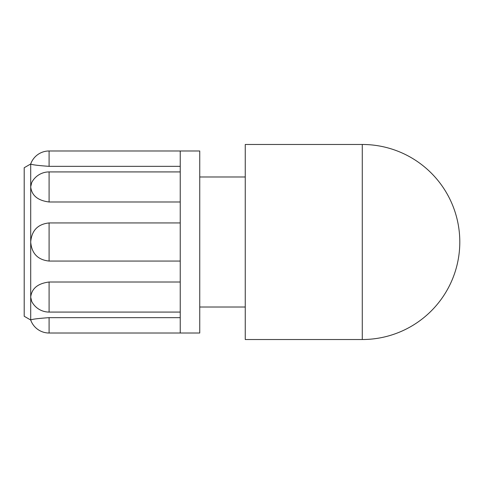 <?xml version="1.0" encoding="UTF-8"?>
<svg xmlns="http://www.w3.org/2000/svg" width="484" height="484" viewBox="0 0 484 484"><rect width="100%" height="100%" fill="white"/><g stroke="black" fill="none" stroke-linecap="round" stroke-linejoin="round"><path stroke-width="0.73" d="M362.28 144.48A97.52 97.52 0 0 1 459.8 242A97.52 97.52 0 0 1 362.28 339.52L362.28 144.48L245.249 144.48L245.249 339.52L362.28 339.52M180.236 312.077L49.09 312.077A19.505 19.505 0 0 1 31.702 301.411L30.704 297.17C31.678 288.488 37.806 283.436 49.09 282.015L180.236 282.015M180.236 261.064L49.09 261.064C37.806 259.866 31.678 253.507 30.704 242C31.678 230.493 37.806 224.134 49.09 222.936L180.236 222.936M180.236 201.985L49.09 201.985C37.806 200.564 31.678 195.512 30.704 186.83L31.708 182.589A19.505 19.505 0 0 1 49.09 171.923L49.09 201.985M180.236 166.345L49.09 166.345C37.806 165.54 31.678 164.754 30.704 163.979C31.678 164.754 37.806 165.54 49.09 166.345L49.09 150.978A19.505 19.505 0 0 0 30.704 163.979L30.704 320.021C31.678 319.246 37.806 318.46 49.09 317.655C37.806 318.46 31.678 319.246 30.704 320.021A19.505 19.505 0 0 0 49.09 333.022L49.09 317.655L180.236 317.655M180.236 150.978L180.236 333.022L199.741 333.022L199.741 150.978L49.09 150.978M30.704 163.979L24.2 167.736L24.2 316.264L30.704 320.021M199.741 307.013L245.249 307.013M49.09 312.077L49.09 282.015M49.09 261.064L49.09 222.936M180.236 171.923L49.09 171.923M180.236 333.022L49.09 333.022M199.741 176.987L245.249 176.987"/></g></svg>
